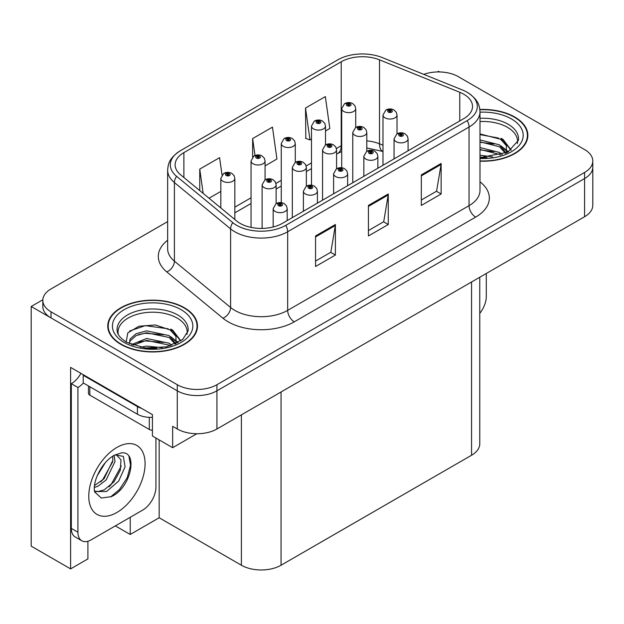 <?xml version="1.0" encoding="UTF-8"?>
<svg xmlns="http://www.w3.org/2000/svg" width="624" height="624" viewBox="0 0 624 624"><rect width="100%" height="100%" fill="white"/><g stroke="black" fill="none" stroke-linecap="round" stroke-linejoin="round"><path stroke-width="0.94" d="M87.914 541.258L87.914 558.893L70.598 568.893L70.598 367.396L152.428 414.64L152.428 436.012L172.653 447.689L172.653 426.317L177.278 428.984A28.041 16.193 0 0 0 216.941 428.984L584.587 216.731A28.041 16.193 0 0 0 592.8 205.28L592.8 167.115A28.041 16.193 0 0 1 584.587 178.565A28.041 16.193 0 0 0 592.8 167.115L592.8 161.008A28.041 16.193 0 0 0 584.587 149.565L458.336 76.674A28.041 16.193 0 0 0 423.758 74.35M196.833 433.727L172.653 447.689M439.569 71.939L438.508 71.331L437.447 71.939M167.645 221.598L51.028 288.928A28.041 16.193 0 0 0 42.814 300.378A28.041 16.193 0 0 0 51.028 311.828L177.278 384.719A28.041 16.193 0 0 0 216.941 384.719L216.941 390.827L584.587 178.565L216.941 390.827A28.041 16.193 0 0 1 177.278 390.827A28.041 16.193 0 0 0 216.941 390.827L216.941 428.984M70.598 568.893L31.2 546.148L31.2 306.485L177.278 390.827L51.028 317.936A28.041 16.193 0 0 1 42.814 306.485L42.814 300.378M42.838 299.77L31.2 306.485M479.77 277.243L479.77 443.797A28.041 16.193 180 0 1 471.557 455.247L281.057 565.227A28.041 16.193 180 0 1 241.394 565.227L159.167 517.756L159.167 439.904M159.167 517.756L130.221 534.472L130.221 517.296M115.346 525.884L130.221 534.472M479.996 161.171A44.873 25.904 0 0 0 527.857 135.33A44.873 25.904 0 0 0 514.722 117.008A44.873 25.904 0 0 0 479.856 109.489M184.353 307.741A44.873 25.904 0 0 0 135.455 302.125A44.873 25.904 0 0 0 107.757 326.063A44.873 25.904 0 0 0 120.9 344.378A44.873 25.904 0 0 0 169.798 349.994A44.873 25.904 0 0 0 197.496 326.063A44.873 25.904 0 0 0 184.353 307.741M108.225 328.442A44.873 25.904 0 0 0 108.069 329.113M463.757 94.224A29.913 17.269 180 0 1 472.516 106.439A29.913 17.269 180 0 1 463.757 118.646L282.376 223.369A29.913 17.269 180 0 1 236.722 221.06L180.539 174.736A29.913 17.269 180 0 1 175.126 164.83A29.913 17.269 180 0 1 183.885 152.615L341.211 61.784A29.913 17.269 180 0 1 379.517 59.849L459.763 92.29A29.913 17.269 180 0 1 463.757 94.224M467.158 92.266A34.718 20.046 0 0 0 462.517 90.02L382.278 57.58A34.718 20.046 0 0 0 337.81 59.826L180.492 150.649A34.718 20.046 0 0 0 180.016 150.93A34.718 20.046 0 0 0 176.6 176.327L232.783 222.651A34.718 20.046 0 0 0 285.776 225.326L467.158 120.611A34.718 20.046 0 0 0 467.633 92.547A34.718 20.046 0 0 0 467.158 92.266M315.557 235.958L315.557 266.495L335.392 255.044L335.392 224.515L315.557 235.958M315.557 261.074L330.837 252.26L335.306 225.529A7.48 4.321 -120 0 0 335.392 224.515M330.697 252.338L335.392 255.044M421.317 174.899L421.317 205.429L441.152 193.986L441.152 163.449L421.317 174.899M421.317 200.015L436.589 191.194L441.067 164.463A7.48 4.321 -120 0 0 441.152 163.449M436.457 191.272L441.152 193.986M368.441 205.429L368.441 235.958L388.268 224.515L388.268 193.986L368.441 205.429M368.441 230.545L383.713 221.723L388.19 195A7.48 4.321 -120 0 0 388.268 193.986M383.581 221.801L388.268 224.515M216.941 384.719L584.587 172.458A28.041 16.193 0 0 0 592.8 161.008M325.51 130.985L329.823 128.489L325.346 96.595L305.51 108.038L305.83 138.388M222.011 174.954L219.586 157.654L199.75 169.104L199.75 190.577M265.067 165.875L276.939 159.019L272.462 127.124L252.634 138.567L252.634 157.045M252.634 138.567L255.005 155.477M305.51 108.038L309.988 139.94L311.485 139.074M309.988 139.94L305.51 138.271M209.032 198.229L220.826 191.42M199.75 169.104L203.159 193.385M197.184 329.113A44.873 25.904 0 0 0 197.028 328.442M527.545 138.38A44.873 25.904 0 0 0 527.397 137.701M355.727 127.468L355.727 108.592A7.012 4.048 180 0 1 351.398 112.328A7.012 4.048 180 0 1 343.762 111.454A7.012 4.048 180 0 1 341.702 108.592L344.503 103.724A4.672 2.816 57.8 0 1 346.991 103.865A2.34 1.349 0 0 0 347.061 105.729A2.34 1.349 0 0 0 350.368 105.729A2.34 1.349 0 0 0 350.368 103.818A2.34 1.349 0 0 0 347.139 103.779L348.083 104.372A0.936 0.538 180 0 1 349.378 104.395A0.936 0.538 180 0 1 349.651 104.77A0.936 0.538 180 0 1 349.073 105.269A0.936 0.538 180 0 1 348.052 105.152L348.028 104.411L346.991 103.865M348.083 105.167L348.083 104.372M347.139 103.779A4.672 2.582 -117.9 0 0 344.955 103.467A4.672 2.582 -117.9 0 0 344.744 103.6M348.052 105.152A0.936 0.538 180 0 1 347.779 104.77A0.936 0.538 180 0 1 348.028 104.411M397.012 133.856L397.012 114.98A7.012 4.048 180 0 1 392.683 118.716A7.012 4.048 180 0 1 385.047 117.842A7.012 4.048 180 0 1 382.988 114.98L385.788 110.113A4.672 2.816 57.8 0 1 388.276 110.253A2.34 1.349 0 0 0 388.346 112.117A2.34 1.349 0 0 0 391.654 112.117A2.34 1.349 0 0 0 391.654 110.206A2.34 1.349 0 0 0 388.424 110.167L389.368 110.76A0.936 0.538 180 0 1 390.663 110.783A0.936 0.538 180 0 1 390.936 111.158A0.936 0.538 180 0 1 390.359 111.657A0.936 0.538 180 0 1 389.345 111.54A0.936 0.538 180 0 1 389.064 111.158A0.936 0.538 180 0 1 389.314 110.799L388.276 110.253M389.368 111.563L389.368 110.76M388.424 110.167A4.672 2.582 -117.9 0 0 386.24 109.855A4.672 2.582 -117.9 0 0 386.03 109.988M389.314 111.524L389.314 110.799M408.08 150.797L408.08 138.817A7.012 4.048 180 0 1 403.751 142.553A7.012 4.048 180 0 1 396.107 141.679A7.012 4.048 180 0 1 394.056 138.817L396.856 133.949A4.672 2.816 57.8 0 1 399.344 134.09A2.34 1.349 0 0 0 399.415 135.954A2.34 1.349 0 0 0 402.722 135.954A2.34 1.349 0 0 0 402.722 134.043A2.34 1.349 0 0 0 399.485 134.004L400.436 134.597A0.936 0.538 180 0 1 401.731 134.612A0.936 0.538 180 0 1 402.004 134.995A0.936 0.538 180 0 1 401.427 135.494A0.936 0.538 180 0 1 400.405 135.377A0.936 0.538 180 0 1 400.132 134.995A0.936 0.538 180 0 1 400.382 134.636L399.344 134.09M400.436 135.392L400.436 134.597M399.485 134.004A4.672 2.582 -117.9 0 0 397.301 133.684A4.672 2.582 -117.9 0 0 397.098 133.817M400.382 135.361L400.382 134.636M486.299 273.476L486.299 296.455A18.697 10.795 -60 0 1 479.77 313.381M325.51 144.916L325.51 126.04A7.012 4.048 180 0 1 321.181 129.776A7.012 4.048 180 0 1 313.537 128.903A7.012 4.048 180 0 1 311.485 126.04L314.278 121.173A4.672 2.816 57.8 0 1 316.774 121.313A2.34 1.349 0 0 0 316.844 123.178A2.34 1.349 0 0 0 320.151 123.178A2.34 1.349 0 0 0 320.151 121.267A2.34 1.349 0 0 0 316.914 121.228L317.866 121.82A0.936 0.538 180 0 1 319.153 121.836A0.936 0.538 180 0 1 319.433 122.218A0.936 0.538 180 0 1 318.856 122.717A0.936 0.538 180 0 1 317.834 122.6L317.866 121.82M316.914 121.228A4.672 2.582 -117.9 0 0 314.73 120.908A4.672 2.582 -117.9 0 0 314.527 121.04M317.803 122.585L317.803 121.859L316.774 121.313M317.834 122.6A0.936 0.538 180 0 1 317.561 122.218A0.936 0.538 180 0 1 317.803 121.859M295.285 162.365L295.285 143.489A7.012 4.048 180 0 1 290.956 147.225A7.012 4.048 180 0 1 283.319 146.344A7.012 4.048 180 0 1 281.26 143.489L284.06 138.622A4.672 2.816 57.8 0 1 286.549 138.754A2.34 1.349 0 0 0 286.619 140.626A2.34 1.349 0 0 0 289.926 140.626A2.34 1.349 0 0 0 289.926 138.715A2.34 1.349 0 0 0 286.697 138.676L287.641 139.269A0.936 0.538 180 0 1 288.935 139.285A0.936 0.538 180 0 1 289.208 139.667A0.936 0.538 180 0 1 288.631 140.166A0.936 0.538 180 0 1 287.617 140.049L287.641 139.269M286.697 138.676A4.672 2.582 -117.9 0 0 284.513 138.356A4.672 2.582 -117.9 0 0 284.302 138.489M287.586 140.033L287.586 139.308L286.549 138.754M287.617 140.049A0.936 0.538 180 0 1 287.336 139.667A0.936 0.538 180 0 1 287.586 139.308M265.067 179.813L265.067 160.93A7.012 4.048 180 0 1 260.738 164.674A7.012 4.048 180 0 1 253.094 163.792A7.012 4.048 180 0 1 251.043 160.93L253.843 156.07A4.672 2.816 57.8 0 1 256.331 156.203A2.34 1.349 0 0 0 256.402 158.067A2.34 1.349 0 0 0 259.709 158.067A2.34 1.349 0 0 0 259.709 156.164A2.34 1.349 0 0 0 256.472 156.125L257.423 156.718A0.936 0.538 180 0 1 258.718 156.733A0.936 0.538 180 0 1 258.991 157.115A0.936 0.538 180 0 1 258.414 157.615A0.936 0.538 180 0 1 257.392 157.498A0.936 0.538 180 0 1 257.119 157.115A0.936 0.538 180 0 1 257.361 156.749L256.331 156.203M257.423 157.513L257.423 156.718M256.472 156.125A4.672 2.582 -117.9 0 0 254.288 155.805A4.672 2.582 -117.9 0 0 254.085 155.938M257.361 157.482L257.361 156.749M234.842 219.508L234.842 178.378A7.012 4.048 180 0 1 230.513 182.122A7.012 4.048 180 0 1 222.877 181.241A7.012 4.048 180 0 1 220.826 178.378L223.618 173.511A4.672 2.816 57.8 0 1 226.106 173.651A2.34 1.349 0 0 0 226.184 175.516A2.34 1.349 0 0 0 229.484 175.516A2.34 1.349 0 0 0 229.484 173.612A2.34 1.349 0 0 0 226.255 173.573L227.198 174.166A0.936 0.538 180 0 1 228.493 174.182A0.936 0.538 180 0 1 228.766 174.564A0.936 0.538 180 0 1 228.189 175.063A0.936 0.538 180 0 1 227.175 174.946A0.936 0.538 180 0 1 226.902 174.564A0.936 0.538 180 0 1 227.144 174.197L226.106 173.651M227.198 174.962L227.198 174.166M226.255 173.573A4.672 2.582 -117.9 0 0 224.071 173.254A4.672 2.582 -117.9 0 0 223.86 173.386M227.144 174.931L227.144 174.197M366.795 151.304L366.795 132.428A7.012 4.048 180 0 1 362.466 136.165A7.012 4.048 180 0 1 354.822 135.291A7.012 4.048 180 0 1 352.771 132.428L355.563 127.561A4.672 2.816 57.8 0 1 358.059 127.702A2.34 1.349 0 0 0 358.129 129.566A2.34 1.349 0 0 0 361.436 129.566A2.34 1.349 0 0 0 361.436 127.655A2.34 1.349 0 0 0 358.199 127.616L359.151 128.209A0.936 0.538 180 0 1 360.446 128.224A0.936 0.538 180 0 1 360.719 128.606A0.936 0.538 180 0 1 360.142 129.106A0.936 0.538 180 0 1 359.12 128.989A0.936 0.538 180 0 1 358.847 128.606A0.936 0.538 180 0 1 359.089 128.248L358.059 127.702M359.151 129.004L359.151 128.209M358.199 127.616A4.672 2.582 -117.9 0 0 356.015 127.296A4.672 2.582 -117.9 0 0 355.813 127.429M359.089 128.973L359.089 128.248M336.57 168.753L336.57 149.877A7.012 4.048 180 0 1 332.241 153.613A7.012 4.048 180 0 1 324.605 152.732A7.012 4.048 180 0 1 322.553 149.877L325.346 145.01A4.672 2.816 57.8 0 1 327.834 145.142A2.34 1.349 0 0 0 327.904 147.014A2.34 1.349 0 0 0 331.211 147.014A2.34 1.349 0 0 0 331.211 145.103A2.34 1.349 0 0 0 327.982 145.064L328.926 145.657A0.936 0.538 180 0 1 330.221 145.673A0.936 0.538 180 0 1 330.494 146.055A0.936 0.538 180 0 1 329.917 146.554A0.936 0.538 180 0 1 328.903 146.437A0.936 0.538 180 0 1 328.63 146.055A0.936 0.538 180 0 1 328.871 145.696L327.834 145.142M328.926 146.453L328.926 145.657M327.982 145.064A4.672 2.582 -117.9 0 0 325.798 144.745A4.672 2.582 -117.9 0 0 325.588 144.877M328.871 146.422L328.871 145.696M306.353 186.202L306.353 167.318A7.012 4.048 180 0 1 302.024 171.062A7.012 4.048 180 0 1 294.38 170.18A7.012 4.048 180 0 1 292.328 167.318L295.129 162.458A4.672 2.816 57.8 0 1 297.617 162.591A2.34 1.349 0 0 0 297.687 164.455A2.34 1.349 0 0 0 300.994 164.455A2.34 1.349 0 0 0 300.994 162.552A2.34 1.349 0 0 0 297.757 162.513L298.709 163.106A0.936 0.538 180 0 1 300.004 163.121A0.936 0.538 180 0 1 300.277 163.504A0.936 0.538 180 0 1 299.699 164.003A0.936 0.538 180 0 1 298.678 163.886L298.654 163.137L297.617 162.591M298.709 163.901L298.709 163.106M297.757 162.513A4.672 2.582 -117.9 0 0 295.573 162.193A4.672 2.582 -117.9 0 0 295.37 162.326M298.678 163.886A0.936 0.538 180 0 1 298.405 163.504A0.936 0.538 180 0 1 298.654 163.137M276.128 203.65L276.128 184.766A7.012 4.048 180 0 1 271.799 188.51A7.012 4.048 180 0 1 264.163 187.629A7.012 4.048 180 0 1 262.111 184.766L264.904 179.899A4.672 2.816 57.8 0 1 267.4 180.04A2.34 1.349 0 0 0 267.47 181.904A2.34 1.349 0 0 0 270.769 181.904A2.34 1.349 0 0 0 270.769 180.001A2.34 1.349 0 0 0 267.54 179.962L268.484 180.554A0.936 0.538 180 0 1 269.779 180.57A0.936 0.538 180 0 1 270.052 180.952A0.936 0.538 180 0 1 269.474 181.451A0.936 0.538 180 0 1 268.46 181.334L268.484 180.554M267.54 179.962A4.672 2.582 -117.9 0 0 265.356 179.642A4.672 2.582 -117.9 0 0 265.145 179.774M268.429 181.319L268.429 180.586L267.4 180.04M268.46 181.334A0.936 0.538 180 0 1 268.187 180.952A0.936 0.538 180 0 1 268.429 180.586M377.855 168.238L377.855 156.265A7.012 4.048 180 0 1 373.526 160.001A7.012 4.048 180 0 1 365.89 159.128A7.012 4.048 180 0 1 363.839 156.265L366.631 151.398A4.672 2.816 57.8 0 1 369.127 151.531A2.34 1.349 0 0 0 369.197 153.403A2.34 1.349 0 0 0 372.497 153.403A2.34 1.349 0 0 0 372.497 151.492A2.34 1.349 0 0 0 369.268 151.453L370.211 152.045A0.936 0.538 180 0 1 371.506 152.061A0.936 0.538 180 0 1 371.779 152.443A0.936 0.538 180 0 1 371.202 152.942A0.936 0.538 180 0 1 370.188 152.825A0.936 0.538 180 0 1 369.915 152.443A0.936 0.538 180 0 1 370.157 152.084L369.127 151.531M370.211 152.841L370.211 152.045M369.268 151.453A4.672 2.582 -117.9 0 0 367.084 151.133A4.672 2.582 -117.9 0 0 366.873 151.265M370.157 152.81L370.157 152.084M347.638 185.687L347.638 173.706A7.012 4.048 180 0 1 343.309 177.45A7.012 4.048 180 0 1 335.665 176.569A7.012 4.048 180 0 1 333.614 173.706L336.414 168.847A4.672 2.816 57.8 0 1 338.902 168.979A2.34 1.349 0 0 0 338.972 170.851A2.34 1.349 0 0 0 342.28 170.851A2.34 1.349 0 0 0 342.28 168.94A2.34 1.349 0 0 0 339.05 168.901L339.994 169.494A0.936 0.538 180 0 1 341.289 169.51A0.936 0.538 180 0 1 341.562 169.892A0.936 0.538 180 0 1 340.985 170.391A0.936 0.538 180 0 1 339.963 170.274A0.936 0.538 180 0 1 339.69 169.892A0.936 0.538 180 0 1 339.94 169.525L338.902 168.979M339.994 170.29L339.994 169.494M339.05 168.901A4.672 2.582 -117.9 0 0 336.859 168.581A4.672 2.582 -117.9 0 0 336.656 168.714M339.94 170.258L339.94 169.525M317.413 203.135L317.413 191.155A7.012 4.048 180 0 1 313.084 194.899A7.012 4.048 180 0 1 305.448 194.017A7.012 4.048 180 0 1 303.397 191.155L306.189 186.295A4.672 2.816 57.8 0 1 308.685 186.428A2.34 1.349 0 0 0 308.755 188.292A2.34 1.349 0 0 0 312.055 188.292A2.34 1.349 0 0 0 312.055 186.389A2.34 1.349 0 0 0 308.825 186.35L309.777 186.943A0.936 0.538 180 0 1 311.064 186.958A0.936 0.538 180 0 1 311.337 187.34A0.936 0.538 180 0 1 310.76 187.84A0.936 0.538 180 0 1 309.746 187.723A0.936 0.538 180 0 1 309.473 187.34A0.936 0.538 180 0 1 309.715 186.974L308.685 186.428M309.777 187.738L309.777 186.943M308.825 186.35A4.672 2.582 -117.9 0 0 306.641 186.03A4.672 2.582 -117.9 0 0 306.431 186.163M309.715 187.707L309.715 186.974M287.196 220.584L287.196 208.603A7.012 4.048 180 0 1 282.867 212.347A7.012 4.048 180 0 1 275.223 211.466A7.012 4.048 180 0 1 273.172 208.603L275.972 203.736A4.672 2.816 57.8 0 1 278.46 203.876A2.34 1.349 0 0 0 278.53 205.741A2.34 1.349 0 0 0 281.837 205.741A2.34 1.349 0 0 0 281.837 203.837A2.34 1.349 0 0 0 278.608 203.791L279.552 204.391A0.936 0.538 180 0 1 280.847 204.407A0.936 0.538 180 0 1 281.12 204.789A0.936 0.538 180 0 1 280.543 205.288A0.936 0.538 180 0 1 279.521 205.171A0.936 0.538 180 0 1 279.248 204.789A0.936 0.538 180 0 1 279.497 204.422L278.46 203.876M279.552 205.187L279.552 204.391M278.608 203.791A4.672 2.582 -117.9 0 0 276.416 203.479A4.672 2.582 -117.9 0 0 276.214 203.611M279.497 205.156L279.497 204.422M479.996 121.54A34.585 19.968 180 0 1 507.445 127.312A34.585 19.968 180 0 1 517.374 143.598M506.431 152.888L506.314 145.626L500.565 139.238L479.996 133.942M479.887 109.754A44.405 25.639 180 0 1 514.387 117.203A44.405 25.639 180 0 1 527.397 135.33A44.405 25.639 180 0 1 479.996 160.906M479.996 155.173L492.617 156.952M479.996 157.084L487.055 157.552M479.996 147.537L499.52 152.498L502.234 154.596M479.996 149.448L499.52 154.409L500.581 155.142M479.996 139.909L499.52 144.869L506.072 153.052M479.996 141.812L499.52 146.773L505.502 153.309M479.996 134.605L498.599 138.068M500.674 139.043L503.092 140.416L511.079 150.251M479.996 142.241L493.888 144.027M503.568 148.356L507.944 152.131M479.996 149.877L493.888 151.663M479.996 157.505L484.77 157.654M501.103 138.31L503.092 139.464L511.251 150.127M500.893 145.829L508.49 151.835M118.24 334.331A34.585 19.968 180 0 1 137.678 314.161A34.585 19.968 180 0 1 177.083 318.045A34.585 19.968 180 0 1 187.005 334.331M176.062 343.621L175.945 336.367L170.196 329.971L155.423 324.964L139.012 326.243L127.795 332.888L126.173 342.022M184.025 307.936A44.405 25.639 180 0 1 197.028 326.063A44.405 25.639 180 0 1 169.619 349.744A44.405 25.639 180 0 1 121.228 344.191A44.405 25.639 180 0 1 108.225 326.063A44.405 25.639 180 0 1 135.634 302.375A44.405 25.639 180 0 1 184.025 307.936M140.548 347.256L146.578 346.102L162.256 347.685M146.032 348.075L156.694 348.286M131.531 344.635L146.578 338.473L169.151 343.239L171.865 345.329M132.99 345.189L146.578 340.376L169.151 345.142L170.212 345.875M129.418 343.73L130.049 339.105L136.102 333.692L146.578 330.837L169.151 335.603L175.703 343.793M129.324 343.247L130.049 341.016L136.102 335.603L146.578 332.748L169.151 337.514L175.133 344.042M88.46 385.952L88.46 393.229A4.672 2.699 0 0 0 89.833 395.14L149.323 429.484A4.672 2.699 0 0 0 152.428 430.271M129.605 331.016L145.267 325.634L168.23 328.801M170.313 329.776L172.731 331.149L180.71 340.985M138.45 334.589L145.267 333.263L163.527 334.76M173.207 339.089L177.583 342.865M138.45 342.217L145.267 340.899L163.527 342.397M148.465 348.278L154.409 348.387M170.734 329.043L172.731 330.197L180.89 340.86M170.524 336.562L178.129 342.568M111.267 496.649L101.33 498.046L94.723 492.047L94.286 489.707C94.115 485.909 94.934 481.642 96.751 476.908C100.253 468.538 104.84 462.134 110.51 457.704L113.685 455.567L120.97 452.993C138.372 449.896 131.804 487.656 111.267 496.649M116.173 454.67L120.994 459.818L120.323 470.239L114.005 481.806L104.231 489.863L98.062 491.533L94.458 491.104M94.567 491.579L106.509 491.517L118.654 481.112L125.081 466.791L123.357 456.378L115.292 454.919L113.607 455.645M97.258 475.652L105.292 462.68M94.279 487.539L97.945 486.221L106.111 480.004L114.98 461.557L114.145 455.38M94.45 485.612L104.013 478.795L112.882 460.348L112.671 456.183M155.93 438.032L155.93 487.188A18.697 10.795 -60 0 1 142.709 510.089L91.151 539.854A18.697 10.795 -60 0 1 81.806 540.774L75.192 536.96A18.697 10.795 -60 0 1 71.323 528.403L71.323 383.69A18.697 10.795 120 0 0 80.933 373.363M83.374 383.011A18.697 10.795 -60 0 1 77.93 387.504L71.323 383.69M81.806 540.774A18.697 10.795 -60 0 1 77.93 532.217L77.93 387.504M141.656 408.416A18.697 10.795 180 0 1 137.42 406.583L83.218 375.289A18.697 10.795 0 0 0 83.78 375.008M137.42 406.583L137.42 414.219A18.697 10.795 0 0 0 152.428 417.331M83.218 375.289L83.218 382.925L137.42 414.219M100.721 481.892L102.617 479.903L112.741 461.659M109.052 486.798L111.01 484.747L121.274 465.972M110.542 496.977L119.402 489.598L127.234 477.649L130.541 465.301L128.957 456.503M584.587 216.731L584.587 172.458M177.278 428.984L177.278 384.719M281.057 565.227L281.057 391.966M471.557 455.247L471.557 281.986M241.394 565.227L241.394 414.866M479.996 181.834A46.738 26.988 180 0 1 475.652 217.105L294.278 321.828A9.344 5.398 60 0 1 287.664 310.378L469.045 205.663A37.393 21.59 0 0 0 479.996 190.398L479.996 111.782A37.393 21.59 180 0 1 469.045 127.046A9.344 5.398 -120 0 0 467.158 120.611M294.278 321.828A46.738 26.988 180 0 1 228.173 321.828A46.738 26.988 180 0 1 222.94 318.224L166.756 271.892A46.738 26.988 180 0 1 167.645 240.224M234.788 310.378A37.393 21.59 0 0 0 287.664 310.378L287.664 231.761A37.393 21.59 180 0 1 230.599 228.883L174.408 182.551A37.393 21.59 180 0 1 167.645 170.173L167.645 248.781A37.393 21.59 0 0 0 174.408 261.167L230.599 307.492A37.393 21.59 0 0 0 234.788 310.378M176.6 176.327A9.344 6.256 129.5 0 0 174.408 182.551L174.408 261.167A9.344 6.256 -50.5 0 1 166.756 271.892M232.783 222.651A9.344 6.256 129.5 0 0 230.599 228.883L230.599 307.492A9.344 6.256 -50.5 0 1 222.94 318.224M285.776 225.326A9.344 5.398 60 0 1 287.664 231.761L469.045 127.046L469.045 205.663A9.344 5.398 60 0 0 475.652 217.105M51.028 311.828L51.028 317.936M183.885 152.615L183.885 177.497M459.763 92.29L459.763 120.955M379.517 59.849L379.517 143.809A29.913 17.269 0 0 0 366.795 140.876M382.988 145.213L379.517 143.809A16.825 7.878 -68 0 0 382.863 151.453L366.795 147.95M341.702 145.462A29.913 17.269 0 0 0 341.211 145.743L336.398 148.52M341.211 61.784L341.211 145.743A16.825 9.711 60 0 1 337.724 153.449L336.57 154.112M311.485 162.903L306.181 165.968M281.26 180.352L275.956 183.417M251.043 197.8L234.842 207.152M368.441 206.396L388.19 195M421.317 175.867L441.067 164.463M315.557 236.925L335.306 225.529M479.996 118.31A35.545 20.522 180 0 1 508.123 124.246A35.545 20.522 180 0 1 518.443 140.228L507.796 152.209L479.996 157.607M479.996 112.187A40.193 23.205 180 0 1 511.415 118.919A40.193 23.205 180 0 1 519.527 145.002A40.193 23.205 180 0 1 479.996 158.473M507.429 127.343A36.457 21.044 180 0 1 508.092 127.694M117.172 330.962A35.545 20.522 180 0 1 137.849 310.83A35.545 20.522 180 0 1 177.762 314.98A35.545 20.522 180 0 1 188.081 330.962L182.629 339.542L166.592 346.85L145.103 347.974L126.539 342.241C116.509 335.595 117.499 331.734 117.172 330.962M181.046 309.652A40.193 23.205 180 0 1 181.046 342.475A40.193 23.205 180 0 1 124.199 342.475A40.193 23.205 180 0 1 124.199 309.652A40.193 23.205 180 0 1 181.046 309.652M177.068 318.076A36.457 21.044 180 0 1 177.723 318.427M149.323 429.484L149.323 417.355M89.833 395.14L89.833 386.74M116.93 512.452A39.819 22.994 -60 0 1 88.772 496.189A39.819 22.994 -60 0 1 116.93 447.424A39.819 22.994 -60 0 1 145.088 463.679A39.819 22.994 -60 0 1 116.93 512.452M94.481 491.197A21.122 12.199 120 0 0 98.062 491.533M77.93 532.217L71.323 528.403M180.016 150.93C169.12 158.348 168.176 163.738 167.645 170.173M467.633 92.547C478.312 99.754 479.521 105.292 479.996 111.782M341.702 151.515L337.724 153.449M311.485 168.597L306.353 171.561M281.26 186.046L276.128 189.01M251.043 203.494L234.842 212.846M355.727 108.592L354.97 105.807L352.708 103.584C350.134 102.258 347.552 102.219 344.955 103.467M341.702 167.755L341.702 108.592M397.012 114.98L396.256 112.195L393.994 109.98C391.42 108.646 388.838 108.607 386.24 109.855M382.988 165.274L382.988 114.98M408.08 138.817L407.324 136.032L405.054 133.809C402.488 132.483 399.898 132.444 397.301 133.684M394.056 158.886L394.056 138.817M325.51 126.04L324.745 123.256L322.483 121.033C319.917 119.707 317.327 119.668 314.73 120.908M311.485 185.203L311.485 126.04M295.285 143.489L294.528 140.704L292.266 138.481C289.692 137.155 287.11 137.116 284.513 138.356M281.26 202.652L281.26 143.489M265.067 160.93L264.303 158.145L262.041 155.93C259.475 154.604 256.885 154.557 254.288 155.805M251.043 227.393L251.043 160.93M234.842 178.378L234.086 175.594L231.824 173.378C229.25 172.052 226.668 172.006 224.071 173.254M220.826 207.948L220.826 178.378M366.795 132.428L366.031 129.644L363.769 127.421C361.202 126.095 358.613 126.056 356.015 127.296M352.771 182.723L352.771 132.428M336.57 149.877L335.813 147.092L333.551 144.869C330.977 143.543 328.396 143.504 325.798 144.745M322.553 200.171L322.553 149.877M306.353 167.318L305.596 164.541L303.326 162.318C300.76 160.992 298.171 160.945 295.573 162.193M292.328 217.62L292.328 167.318M276.128 184.766L275.371 181.982L273.109 179.767C270.535 178.441 267.953 178.394 265.356 179.642M262.111 228.415L262.111 184.766M377.855 156.265L377.099 153.481L374.837 151.258C372.263 149.932 369.681 149.893 367.084 151.133M363.839 176.335L363.839 156.265M347.638 173.706L346.882 170.929L344.612 168.706C342.046 167.38 339.456 167.333 336.859 168.581M333.614 193.783L333.614 173.706M317.413 191.155L316.657 188.37L314.395 186.155C311.821 184.829 309.239 184.782 306.641 186.03M303.397 211.232L303.397 191.155M287.196 208.603L286.439 205.819L284.177 203.603C281.603 202.277 279.022 202.231 276.416 203.479M273.172 226.988L273.172 208.603M527.397 135.33L527.397 139.058M197.028 326.063L197.028 329.792M108.225 326.063L108.225 329.792M115.846 454.6L115.292 454.919"/></g></svg>
